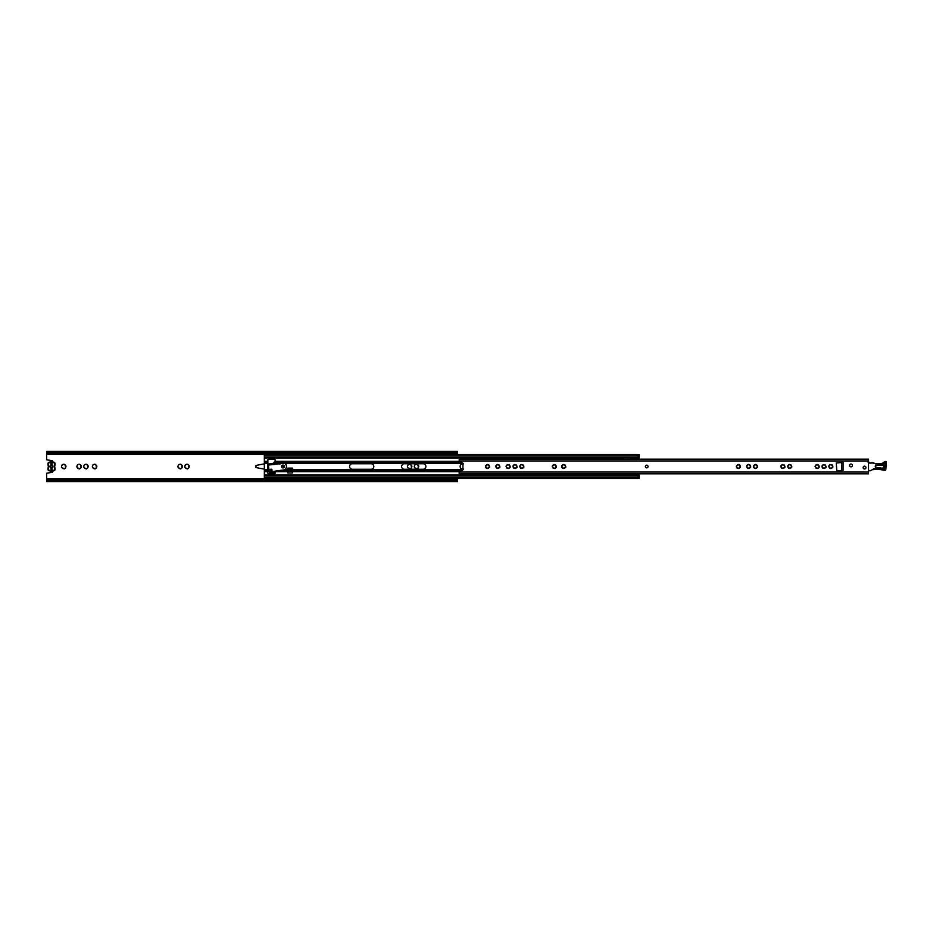 <?xml version="1.0" encoding="UTF-8"?>
<svg xmlns="http://www.w3.org/2000/svg" width="933" height="933" viewBox="0 0 933 933"><rect width="100%" height="100%" fill="white"/><g stroke="black" fill="none" stroke-linecap="round" stroke-linejoin="round"><path stroke-width="1.4" d="M63.794 468.529L64.272 468.949L65.718 467.503L64.972 464.634A2.228 2.228 0 0 0 63.619 464.272L62.733 464.506A2.228 2.228 0 0 0 61.753 465.497L61.52 466.372A2.228 2.228 0 0 0 61.881 467.725L63.794 468.529M62.523 468.366A2.228 2.228 0 0 0 63.864 468.728M79.165 468.529L79.643 468.949L81.089 467.503L80.331 464.634A2.228 2.228 0 0 0 78.99 464.272L78.104 464.506A2.228 2.228 0 0 0 77.124 465.497L76.891 466.372A2.228 2.228 0 0 0 77.241 467.725L79.165 468.529M77.894 468.366A2.228 2.228 0 0 0 79.235 468.728M86.011 468.529L86.489 468.949L87.935 467.503L87.189 464.634A2.228 2.228 0 0 0 85.836 464.272L84.961 464.506A2.228 2.228 0 0 0 83.97 465.497L83.737 466.372A2.228 2.228 0 0 0 84.098 467.725L86.011 468.529M84.74 468.366A2.228 2.228 0 0 0 86.093 468.728M94.641 468.529L95.119 468.949L96.566 467.503L95.819 464.634A2.228 2.228 0 0 0 94.466 464.272L93.58 464.506A2.228 2.228 0 0 0 92.6 465.497L92.367 466.372A2.228 2.228 0 0 0 92.729 467.725L94.641 468.529M93.37 468.366A2.228 2.228 0 0 0 94.711 468.728M87.935 467.503L87.959 467.503A2.228 2.228 0 0 1 86.967 468.494M87.189 464.634L85.836 464.272M84.961 464.506L83.97 465.497M81.089 467.503L81.113 467.503A2.228 2.228 0 0 1 80.121 468.494M80.331 464.634L78.99 464.272M78.104 464.506L77.124 465.497M96.566 467.503L96.589 467.503A2.228 2.228 0 0 1 95.598 468.494M95.819 464.634L94.466 464.272M93.58 464.506L92.6 465.497M65.718 467.503L65.742 467.503A2.228 2.228 0 0 1 64.75 468.494M64.972 464.634L63.619 464.272M62.733 464.506L61.753 465.497M180.232 468.529L180.71 468.949L182.145 467.503L181.399 464.634A2.228 2.228 0 0 0 180.057 464.272L179.171 464.506A2.228 2.228 0 0 0 178.18 465.497L177.946 466.372A2.228 2.228 0 0 0 178.308 467.725L180.232 468.529M178.961 468.366A2.228 2.228 0 0 0 180.302 468.728M187.078 468.529L187.556 468.949L189.002 467.503L188.244 464.634A2.228 2.228 0 0 0 186.903 464.272L186.017 464.506A2.228 2.228 0 0 0 185.037 465.497L184.792 466.372A2.228 2.228 0 0 0 185.154 467.725L187.078 468.529M185.807 468.366A2.228 2.228 0 0 0 187.148 468.728M189.002 467.503L189.014 467.503A2.228 2.228 0 0 1 188.034 468.494M188.244 464.634L186.903 464.272M186.017 464.506L185.037 465.497M182.145 467.503L182.168 467.503A2.228 2.228 0 0 1 181.189 468.494M181.399 464.634L180.057 464.272M179.171 464.506L178.18 465.497M409.692 468.529L410.17 468.949L411.616 467.503L410.858 464.634A2.228 2.228 0 0 0 409.517 464.272L408.631 464.506A2.228 2.228 0 0 0 407.651 465.497L407.418 466.372A2.228 2.228 0 0 0 407.768 467.725L409.692 468.529M408.421 468.366A2.228 2.228 0 0 0 409.762 468.728M416.538 468.529L417.016 468.949L418.485 467.503L417.716 464.634A2.228 2.228 0 0 0 416.363 464.272L415.488 464.506A2.228 2.228 0 0 0 414.497 465.497L414.264 466.372A2.228 2.228 0 0 0 414.625 467.725L416.538 468.529M415.267 468.366A2.228 2.228 0 0 0 416.619 468.728M411.616 467.503L411.64 467.503A2.228 2.228 0 0 1 410.648 468.494M410.858 464.634L409.517 464.272M408.631 464.506L407.651 465.497M417.716 464.634L416.363 464.272M415.488 464.506L414.497 465.497M457.59 478.524L457.59 480.635L46.65 480.635L46.65 479.562L457.59 479.562M46.65 453.438L457.59 453.438L457.59 452.365L46.65 452.365L46.65 459.794L51.84 460.622A1.073 1.073 0 0 1 52.819 461.963M52.808 471.013A1.073 1.073 0 0 1 51.84 472.378L46.65 473.206L46.65 479.562M457.59 453.438L457.59 454.476M88.192 466.628A2.228 2.228 0 0 0 87.83 465.275M81.346 466.628A2.228 2.228 0 0 0 80.984 465.275M65.975 466.628A2.228 2.228 0 0 0 65.613 465.275M96.822 466.628A2.228 2.228 0 0 0 96.461 465.275M182.401 466.628A2.228 2.228 0 0 0 182.04 465.275M189.259 466.628A2.228 2.228 0 0 0 188.898 465.275M411.873 466.628A2.228 2.228 0 0 0 411.511 465.275M417.494 468.494A2.228 2.228 0 0 0 418.485 467.503M418.719 466.628A2.228 2.228 0 0 0 418.357 465.275M46.65 452.365L46.65 451.397L457.59 451.397L457.59 452.365M457.59 480.635L457.59 481.603L46.65 481.603L46.65 480.635M50.965 470.314L50.965 469.509L52.038 469.509L52.038 470.314L50.965 470.314L50.965 462.663L52.038 462.663L52.038 463.491L50.965 463.491L50.965 462.663M52.038 467.701L52.038 470.314M414.264 466.372L414.625 467.725M407.418 466.372L407.768 467.725M177.946 466.372L178.308 467.725M184.792 466.372L185.154 467.725M61.52 466.372L61.881 467.725M92.367 466.372L92.729 467.725M76.891 466.372L77.241 467.725M83.737 466.372L84.098 467.725M264.354 469.147L256.004 467.573L256.004 465.427L264.354 463.853M268.611 467.036L267.864 467.036M267.864 465.964L268.459 465.964M54.079 470.699L53.916 470.185A0.805 0.805 0 0 0 54.464 469.416L55.012 469.416A1.353 1.353 0 0 1 54.079 470.699A4.21 4.21 0 0 1 53.099 470.897L52.773 471.048A1.831 1.831 0 0 1 50.23 471.048L49.904 470.897A4.21 4.21 0 0 1 48.924 470.699A1.353 1.353 0 0 1 48.003 469.416L48.003 468.273A1.621 1.621 0 0 1 48.096 467.713A3.51 3.51 0 0 0 48.096 465.264L48.609 465.077A4.059 4.059 0 0 1 48.609 467.899A1.073 1.073 0 0 0 48.539 468.273L48.539 469.416A0.805 0.805 0 0 0 49.099 470.185L48.924 470.699M49.904 470.897L49.95 470.36A1.073 1.073 0 0 1 50.604 470.652A1.295 1.295 0 0 0 52.4 470.652A1.073 1.073 0 0 1 53.064 470.36L53.099 470.897M50.965 467.701A1.353 1.353 0 0 1 50.965 465.275M52.038 462.663L52.038 465.275M53.916 470.185A3.662 3.662 0 0 1 53.064 470.36M54.464 469.416L54.464 468.273A1.073 1.073 0 0 0 54.406 467.899A4.059 4.059 0 0 1 54.406 465.077A1.073 1.073 0 0 0 54.464 464.704L54.464 463.549A0.805 0.805 0 0 0 53.916 462.791L54.079 462.278A1.353 1.353 0 0 1 55.012 463.549L55.012 464.704A1.621 1.621 0 0 1 54.907 465.264A3.51 3.51 0 0 0 54.907 467.713L54.406 467.899M48.924 462.278L49.099 462.791A0.805 0.805 0 0 0 48.539 463.549L48.003 463.549A1.353 1.353 0 0 1 48.924 462.278A4.21 4.21 0 0 1 49.904 462.08L50.23 461.928A1.831 1.831 0 0 1 52.773 461.928L53.064 462.616A3.662 3.662 0 0 1 53.916 462.791M53.064 462.616A1.073 1.073 0 0 1 52.4 462.313A1.295 1.295 0 0 0 50.604 462.313A1.073 1.073 0 0 1 49.95 462.616L49.904 462.08M49.099 462.791A3.662 3.662 0 0 1 49.95 462.616M48.539 463.549L48.539 464.704A1.073 1.073 0 0 0 48.609 465.077M49.95 470.36A3.662 3.662 0 0 1 49.099 470.185M55.012 469.416L55.012 468.273A1.621 1.621 0 0 0 54.907 467.713M48.003 463.549L48.003 464.704A1.621 1.621 0 0 0 48.096 465.264M53.099 462.08A4.21 4.21 0 0 1 54.079 462.278M282.967 467.445A0.945 0.945 0 0 0 283.912 466.5A0.945 0.945 0 0 0 282.967 465.555A0.945 0.945 0 0 0 282.023 466.5A0.945 0.945 0 0 0 282.967 467.445M275.142 462.045L275.142 459.946A0.595 0.595 0 0 0 274.547 459.351L268.459 459.351A0.595 0.595 0 0 0 267.864 459.946L267.864 473.054A0.595 0.595 0 0 0 268.459 473.649L274.547 473.649A0.595 0.595 0 0 0 275.142 473.054L275.142 471.142M292.67 469.672L292.402 468.121L287.819 468.121L287.819 472.914L292.402 472.914L292.67 469.672L463.048 469.672M264.354 478.197L264.354 454.476L638.079 454.476L638.079 455.281L264.354 455.281M638.079 478.197L638.079 475.492M638.079 457.508L638.079 455.281L639.163 455.292L638.079 455.257M264.354 457.508L638.079 457.73M638.079 475.27L264.354 475.492M620.398 473.836L623.524 474.314M623.524 458.686L620.398 459.164M463.234 463.748L462.873 463.748A2.752 2.752 0 0 0 460.121 466.5A2.752 2.752 0 0 0 462.873 469.252L463.234 469.252M404.362 463.748A2.752 2.752 0 0 0 401.61 466.5A2.752 2.752 0 0 0 404.362 469.252L423.127 469.252A2.752 2.752 0 0 0 425.88 466.5A2.752 2.752 0 0 0 423.127 463.748L404.362 463.748M352.312 463.748A2.752 2.752 0 0 0 349.56 466.5A2.752 2.752 0 0 0 352.312 469.252L371.077 469.252A2.752 2.752 0 0 0 373.83 466.5A2.752 2.752 0 0 0 371.077 463.748L352.312 463.748M291.166 468.436L291.166 471.328L289.055 471.328L289.055 468.436M291.166 468.716L289.055 468.716L291.166 468.716M638.079 477.743L639.163 477.743L639.163 478.454L638.079 478.454M623.524 475.27L623.524 473.929L637.507 473.929L639.163 474.535L639.163 477.463L638.079 477.463M638.079 455.537L639.163 455.537L639.163 458.465L637.507 459.071L623.524 459.164M623.524 459.071L623.524 457.73M639.163 473.836L639.163 474.535M638.079 454.849L639.163 454.546L639.163 455.537M637.379 459.129L639.163 458.465L639.163 459.164M637.81 458.954L638.813 458.581M623.524 473.941L621.74 473.836M623.524 459.059L620.83 459.164M637.507 473.929L636.866 473.696M637.507 459.071L636.866 459.304M620.83 473.836L621.74 473.941M281.451 463.503L279.457 464.051L277.614 462.581A2.694 2.694 0 0 0 276.576 462.208L275.538 462.057A1.621 1.621 0 0 0 275.083 462.057L273.917 462.22L274.244 464.482L268.319 465.019L269.439 472.926L274.512 472.203L274.372 471.247L283.457 469.975A3.51 3.51 0 0 0 284.542 463.363L278.535 463.328M284.378 466.302A1.434 1.434 0 0 1 283.166 467.911A1.434 1.434 0 0 1 281.544 466.698A1.434 1.434 0 0 1 282.769 465.089A1.434 1.434 0 0 1 284.378 466.302M272.016 469.987A0.945 0.945 0 0 1 271.211 471.06A0.945 0.945 0 0 1 270.15 470.255A0.945 0.945 0 0 1 270.955 469.182A0.945 0.945 0 0 1 272.016 469.987M283.504 462.675L282.874 461.287L281.23 461.952L281.428 463.374L283.504 462.675M284.542 463.363L283.737 463.048M268.319 465.019L268.191 464.051L273.264 463.339L273.392 464.307M274.244 464.482L279.072 463.806M646.709 465.147A1.353 1.353 0 0 0 645.368 466.5A1.353 1.353 0 0 0 646.709 467.853A1.353 1.353 0 0 0 648.062 466.5A1.353 1.353 0 0 0 646.709 465.147M864.529 466.173A1.399 1.399 0 0 0 863.13 467.573A1.399 1.399 0 0 0 864.529 468.984A1.399 1.399 0 0 0 865.929 467.573A1.399 1.399 0 0 0 864.529 466.173M851.048 464.016A1.399 1.399 0 0 0 849.648 465.427A1.399 1.399 0 0 0 851.048 466.827A1.399 1.399 0 0 0 852.447 465.427A1.399 1.399 0 0 0 851.048 464.016M819.092 467.503L819.162 466.547A0.63 0.63 0 0 1 818.859 465.439L818.183 464.762A0.63 0.63 0 0 1 817.075 464.471L816.153 464.716A0.63 0.63 0 0 1 815.337 465.532L815.092 466.453A0.63 0.63 0 0 1 815.395 467.561L816.06 468.238A0.63 0.63 0 0 1 817.18 468.529L818.101 468.284A0.63 0.63 0 0 1 818.917 467.468L819.092 467.503M825.95 467.503L826.008 466.547A0.63 0.63 0 0 1 825.705 465.439L825.04 464.762A0.63 0.63 0 0 1 823.921 464.471L822.999 464.716A0.63 0.63 0 0 1 822.183 465.532L821.938 466.453A0.63 0.63 0 0 1 822.241 467.561L822.906 468.238A0.63 0.63 0 0 1 824.026 468.529L824.947 468.284A0.63 0.63 0 0 1 825.763 467.468L825.95 467.503M832.796 467.503L832.854 466.547A0.63 0.63 0 0 1 832.563 465.439L831.886 464.762A0.63 0.63 0 0 1 830.767 464.471L829.845 464.716A0.63 0.63 0 0 1 829.04 465.532L828.784 466.453A0.63 0.63 0 0 1 829.087 467.561L829.764 468.238A0.63 0.63 0 0 1 830.871 468.529L831.793 468.284A0.63 0.63 0 0 1 832.609 467.468L832.796 467.503M791.697 467.503L791.767 466.547A0.63 0.63 0 0 1 791.464 465.439L790.787 464.762A0.63 0.63 0 0 1 789.68 464.471L788.758 464.716A0.63 0.63 0 0 1 787.942 465.532L787.697 466.453A0.63 0.63 0 0 1 787.988 467.561L788.665 468.238A0.63 0.63 0 0 1 789.785 468.529L790.706 468.284A0.63 0.63 0 0 1 791.522 467.468L791.697 467.503M784.851 467.503L784.91 466.547A0.63 0.63 0 0 1 784.618 465.439L783.942 464.762A0.63 0.63 0 0 1 782.834 464.471L781.912 464.716A0.63 0.63 0 0 1 781.096 465.532L780.851 466.453A0.63 0.63 0 0 1 781.143 467.561L781.819 468.238A0.63 0.63 0 0 1 782.927 468.529L783.848 468.284A0.63 0.63 0 0 1 784.665 467.468L784.851 467.503M757.456 467.503L757.514 466.547A0.63 0.63 0 0 1 757.223 465.439L756.546 464.762A0.63 0.63 0 0 1 755.427 464.471L754.517 464.716A0.63 0.63 0 0 1 753.701 465.532L753.456 466.453A0.63 0.63 0 0 1 753.747 467.561L754.424 468.238A0.63 0.63 0 0 1 755.532 468.529L756.453 468.284A0.63 0.63 0 0 1 757.269 467.468L757.456 467.503M740.312 467.503L740.37 466.547A0.63 0.63 0 0 1 740.067 465.439L739.403 464.762A0.63 0.63 0 0 1 738.283 464.471L737.362 464.716A0.63 0.63 0 0 1 736.545 465.532L736.3 466.453A0.63 0.63 0 0 1 736.604 467.561L737.268 468.238A0.63 0.63 0 0 1 738.388 468.529L739.309 468.284A0.63 0.63 0 0 1 740.126 467.468L740.312 467.503M750.61 467.503L750.668 466.547A0.63 0.63 0 0 1 750.365 465.439L749.7 464.762A0.63 0.63 0 0 1 748.581 464.471L747.66 464.716A0.63 0.63 0 0 1 746.843 465.532L746.598 466.453A0.63 0.63 0 0 1 746.901 467.561L747.578 468.238A0.63 0.63 0 0 1 748.686 468.529L749.607 468.284A0.63 0.63 0 0 1 750.424 467.468L750.61 467.503M565.69 467.503L565.748 466.547A0.63 0.63 0 0 1 565.456 465.439L564.78 464.762A0.63 0.63 0 0 1 563.66 464.471L562.739 464.716A0.63 0.63 0 0 1 561.923 465.532L561.678 466.453A0.63 0.63 0 0 1 561.981 467.561L562.657 468.238A0.63 0.63 0 0 1 563.765 468.529L564.687 468.284A0.63 0.63 0 0 1 565.503 467.468L565.69 467.503M556.255 467.503L556.313 466.547A0.63 0.63 0 0 1 556.01 465.439L555.345 464.762A0.63 0.63 0 0 1 554.225 464.471L553.304 464.716A0.63 0.63 0 0 1 552.488 465.532L552.243 466.453A0.63 0.63 0 0 1 552.546 467.561L553.211 468.238A0.63 0.63 0 0 1 554.33 468.529L555.252 468.284A0.63 0.63 0 0 1 556.068 467.468L556.255 467.503M523.786 467.503L523.845 466.547A0.63 0.63 0 0 1 523.553 465.439L522.877 464.762A0.63 0.63 0 0 1 521.757 464.471L520.836 464.716A0.63 0.63 0 0 1 520.031 465.532L519.774 466.453A0.63 0.63 0 0 1 520.078 467.561L520.754 468.238A0.63 0.63 0 0 1 521.862 468.529L522.783 468.284A0.63 0.63 0 0 1 523.6 467.468L523.786 467.503M516.94 467.503L516.999 466.547A0.63 0.63 0 0 1 516.695 465.439L516.031 464.762A0.63 0.63 0 0 1 514.911 464.471L513.99 464.716A0.63 0.63 0 0 1 513.173 465.532L512.928 466.453A0.63 0.63 0 0 1 513.232 467.561L513.896 468.238A0.63 0.63 0 0 1 515.016 468.529L515.937 468.284A0.63 0.63 0 0 1 516.754 467.468L516.94 467.503M510.083 467.503L510.153 466.547A0.63 0.63 0 0 1 509.85 465.439L509.173 464.762A0.63 0.63 0 0 1 508.065 464.471L507.144 464.716A0.63 0.63 0 0 1 506.327 465.532L506.083 466.453A0.63 0.63 0 0 1 506.386 467.561L507.051 468.238A0.63 0.63 0 0 1 508.17 468.529L509.091 468.284A0.63 0.63 0 0 1 509.908 467.468L510.083 467.503M499.785 467.503L499.843 466.547A0.63 0.63 0 0 1 499.552 465.439L498.875 464.762A0.63 0.63 0 0 1 497.767 464.471L496.846 464.716A0.63 0.63 0 0 1 496.029 465.532L495.785 466.453A0.63 0.63 0 0 1 496.076 467.561L496.753 468.238A0.63 0.63 0 0 1 497.872 468.529L498.782 468.284A0.63 0.63 0 0 1 499.598 467.468L499.785 467.503M489.487 467.503L489.545 466.547A0.63 0.63 0 0 1 489.254 465.439L488.577 464.762A0.63 0.63 0 0 1 487.458 464.471L486.548 464.716A0.63 0.63 0 0 1 485.731 465.532L485.475 466.453A0.63 0.63 0 0 1 485.778 467.561L486.455 468.238A0.63 0.63 0 0 1 487.562 468.529L488.484 468.284A0.63 0.63 0 0 1 489.3 467.468L489.487 467.503M459.199 472.658L462.803 469.882A0.863 0.863 0 0 0 462.92 468.448L462.92 464.552A0.863 0.863 0 0 0 462.803 463.118L459.479 461.287L459.199 460.074M868.518 460.949L459.211 460.949L459.199 459.164L868.518 459.164L868.518 473.836L459.199 473.836L459.199 472.18M843.059 462.453L836.271 462.99L836.808 470.547L843.059 470.547L843.059 462.453M841.554 462.453L841.554 470.547M875.247 466.255A1.621 1.621 0 0 1 876.985 464.762L882.898 465.205A1.621 1.621 0 0 1 884.391 466.932A1.621 1.621 0 0 1 882.653 468.424L876.74 467.981A1.621 1.621 0 0 1 875.247 466.255M885.604 461.52L885.254 462.581L886.35 462.395L885.347 462.278L885.604 461.52A0.805 0.805 0 0 1 886.35 462.395L885.825 469.369A1.073 1.073 0 0 1 884.496 470.337A31.43 31.43 0 0 0 873.638 469.649L873.743 469.637M873.743 462.955L869.591 463.106L868.063 462.068M876.973 463.549L880.589 463.503L876.973 463.549M884.087 462.045L884.892 462.756C882.828 464.739 880.519 465.089 877.965 463.806L880.589 463.503A4.432 4.432 0 0 0 884.087 462.045A1.621 1.621 0 0 1 885.405 461.508L885.347 462.278M873.148 462.791L869.591 462.838L873.148 463.06M869.078 462.488L869.591 463.106L869.078 462.488A1.073 1.073 0 0 0 868.518 461.893M868.518 470.768L870.279 470.745A1.073 1.073 0 0 0 870.757 470.629L874.326 468.494L870.757 470.629M885.825 469.369L884.752 469.287L884.496 470.337M874.093 463.165L874.104 463.165A3.849 3.849 0 0 0 875.854 463.561L877.965 463.538M875.865 463.829L873.871 463.351M46.65 454.266L457.59 454.266M52.586 467.293L52.586 465.684M46.65 478.734L457.59 478.734M46.65 453.741L457.59 453.741M46.65 479.259L457.59 479.259M267.864 471.655L264.354 471.655M267.864 471.515L264.354 471.515M287.551 471.515L275.142 471.515M287.551 471.655L275.142 471.655M267.864 469.672L264.354 469.672M267.864 470.465L264.354 470.465M287.551 470.465L279.9 470.465M287.551 469.672L284.448 469.672M267.864 461.485L264.354 461.485M267.864 461.345L264.354 461.345M267.864 462.535L264.354 462.535M267.864 463.328L264.354 463.328M638.079 477.719L264.354 477.719M638.079 476.075L264.354 476.075M623.524 475.002L264.354 475.002M459.584 471.655L292.67 471.655M459.829 471.515L292.67 471.515M461.73 470.465L292.67 470.465M638.079 456.925L264.354 456.925M623.524 457.998L264.354 457.998M459.584 461.345L283.166 461.345M282.431 461.345L275.142 461.345M459.829 461.485L283.305 461.485M281.533 461.485L275.142 461.485M463.048 463.328L284.448 463.328M461.73 462.535L283.492 462.535M281.311 462.535L277.521 462.535M291.166 470.01L289.055 470.01M639.163 474.104L637.962 474.104M638.242 474.209L639.163 474.209M639.163 458.791L638.242 458.791M637.962 458.896L639.163 458.896M639.163 478.151L638.079 478.151M283.422 462.092L281.288 462.395M277.614 462.581L274.045 463.083M274.185 464.063L278.664 463.433M269.299 471.958L274.372 471.247M459.211 472.051L868.518 472.051M882.898 465.205L884.122 466.92L882.676 468.156L876.763 467.713L882.653 468.424M874.326 468.494L884.752 469.287L879.539 468.471M876.74 467.981L876.763 467.713C875.224 466.698 875.294 465.8 876.962 465.031L882.875 465.474M884.752 469.287L884.892 462.756M868.518 470.5L870.279 470.477M638.079 478.524L264.354 478.524M639.163 454.546L638.079 454.546"/></g></svg>
